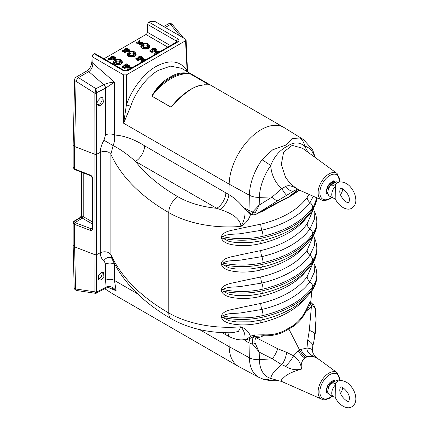 <?xml version="1.0" encoding="UTF-8"?>
<svg xmlns="http://www.w3.org/2000/svg" width="429" height="429" viewBox="0 0 429 429"><rect width="100%" height="100%" fill="white"/><g stroke="black" fill="none" stroke-linecap="round" stroke-linejoin="round"><path stroke-width="0.64" d="M285.365 366.243L281.74 364.682A12.94 5.92 -74.3 0 0 286.647 352.354L293.549 355.802L298.321 350.938L299.662 350.128C301.303 353.265 303.378 355.716 305.898 357.464L304.783 358.076C301.678 360.81 300.6 364.484 301.539 369.106C295.967 370.468 290.572 369.514 285.365 366.243A12.94 4.204 -53.2 0 0 293.549 355.802C298.327 359.239 300.992 363.674 301.539 369.106C294.718 370.903 289.334 373.225 285.398 376.077L281.762 379.44L281.639 381.435L278.882 380.786C276.769 380.705 269.385 380.99 263.637 379.306L263.637 379.306A12.94 10.457 106 0 0 270.694 378.383L278.882 380.786M312.409 350.241L312.73 346.573A12.94 5.598 -164.9 0 0 307.716 340.192L306.971 348.053C306.612 354.354 314.205 356.145 318.602 359.255L317.707 358.483C314.157 355.705 312.392 352.96 312.409 350.241L312.409 350.241A12.94 3.142 176.3 0 0 306.971 348.053L300.938 349.426A12.94 8.054 -115.8 0 0 306.874 356.869C310.591 355.662 314.5 356.461 318.602 359.255L317.707 358.483M288.631 328.185L288.846 328.995L284.599 331.472C278.174 334.695 271.08 336.111 263.315 335.725L253.855 336.529L253.292 335.006L263.433 334.797C271.085 335.21 278.072 333.837 284.4 330.662L292.578 325.938C298.085 322.281 302.563 317.036 306.006 310.215L309.808 302.375A1.292 1.153 38.3 0 0 310.703 303.711L311.266 303.035A1.292 1.26 77.3 0 1 310.612 301.71L309.808 302.375M300.938 349.426L299.662 350.128L288.846 328.995L292.809 326.732C298.396 323.016 302.944 317.712 306.44 310.821C308.456 309.717 310.129 308.038 311.459 305.786C313.17 305.689 314.339 306.612 314.972 308.553L316.028 319.31L315.374 308.295A3.234 0.343 169.2 0 1 314.972 308.553M73.321 222.319A1.292 1.003 30 0 1 73.429 221.906L74.346 220.999A1.292 0.729 58.7 0 1 74.946 221.037L74.48 221.487L74.995 222.608L91.061 228.737A1.292 0.59 110.8 0 0 90.369 230.4C91.688 230.764 92.412 230.341 92.551 229.118A1.292 0.745 0 0 1 91.978 228.496L91.972 228.63M100.622 105.32L103.421 102.118L102.863 97.683L100.456 97.823L97.656 101.024L98.214 105.459L100.622 105.32M176.351 42.149L176.448 41.087A1.941 1.121 -60 0 1 177.821 38.792C179.301 39.849 179.301 40.905 177.821 41.956A1.941 1.121 60 0 0 176.85 41.86L127.526 70.34L123.986 70.34A1.941 1.121 120 0 0 123.016 70.436L94.235 53.818L92.975 54.547L92.031 55.845L92.975 57.186L92.841 63.181L114.495 82.121L114.43 135.001C114.993 138.519 114.554 142.037 113.127 145.565L110.891 154.215L110.891 254.59L108.928 252.735C106.043 251.48 103.169 251.485 100.3 252.751L100.3 152.375L96.6 154.301L95.018 154.365L74.598 146.504L73.155 144.938L73.155 167.369L74.598 168.972L90.369 175.123A1.292 0.585 -68.7 0 0 90.616 175.708L74.844 169.557A1.292 0.585 -68.7 0 1 74.598 168.972L74.598 146.504L76.083 81.338A3.234 0.992 -57.7 0 1 78.432 77.606A3.234 1.866 -120 0 0 77.874 77.209A3.234 1.866 -120 0 0 76.26 77.048L86.642 71.058A3.234 1.866 -120 0 1 88.256 71.219A3.234 1.866 -120 0 1 88.814 71.616L78.432 77.606L95.935 88.664L103.909 84.636C107.084 83.183 110.612 82.347 114.495 82.121L105.582 88.16A3.234 1.737 -118.2 0 0 103.909 84.636M299.04 190.111L288.846 196.82L288.631 197.378C281.285 200.922 272.887 205.411 263.433 210.837L254.156 214.972L250.456 214.511C249.11 219.434 245.94 223.402 240.942 226.415A84.76 48.933 180 0 1 210.811 225.826A84.76 48.933 180 0 1 168.763 212.596A221.927 128.126 180 0 1 110.891 154.215L108.928 152.359C106.043 151.105 103.169 151.11 100.3 152.375L100.3 152.375C100.375 148.386 101.598 144.342 103.963 140.245L105.534 134.867L105.384 88.267A3.234 1.791 -116.8 0 0 103.775 84.706L88.814 71.616C91.479 69.691 92.82 66.881 92.841 63.181A3.234 1.818 -178.7 0 1 91.897 61.862L92.031 55.845M285.398 176.909C289.339 183.242 294.718 187.961 301.539 191.071L321.782 200.037A15.353 8.864 -60 0 1 318.114 192.76A15.353 8.864 -60 0 1 328.968 173.954A15.353 8.864 -60 0 1 337.108 173.493L302.424 148.177L292.181 145.388L283.649 152.059L281.301 164.441L285.398 176.909M190.857 89.205L190.857 89.205C194.959 87.071 197.571 85.934 198.686 85.795L204.542 84.76L209.465 85.006L190.245 73.917A0.649 0.375 -60 0 1 190.283 73.922L209.497 85.017C205.689 84.309 197.817 85.044 191.178 89.237A0.649 0.375 -120 0 0 190.857 89.205C185.494 92.385 180.357 96.766 175.445 102.349L171.069 107.175A51.442 29.703 -60 0 1 184.062 93.962M170.592 77.88C177.456 73.793 184.009 72.474 190.245 73.917A51.442 29.703 120 0 0 171.048 78.673A51.442 29.703 120 0 0 151.85 96.08C157.159 87.972 163.406 81.901 170.592 77.88A0.649 0.375 -120 0 0 170.136 77.086C177.021 72.85 183.741 71.793 190.283 73.922M92.975 57.186L123.632 74.887L126.373 74.887L126.373 105.078A3.234 0.719 -161 0 1 130.679 106.413L123.632 123.225L126.373 105.078C131.376 89.57 144.257 72.855 156.145 66.436C169.541 59.32 179.778 60.559 186.862 70.152A3.234 2.483 -33.2 0 0 186.304 71.101M315.218 157.513L312.575 149.678L303.539 139.639L284.239 127.654A45.297 26.153 120 0 0 283.826 127.408L181.344 68.238L170.581 66.125L158.43 70.329C147.335 76.319 135.323 91.929 130.679 106.413M101.019 279.885L103.898 276.726L103.55 272.415L101.19 272.587L98.311 275.74L98.665 280.051L101.019 279.885M114.473 58.108A0.869 0.499 180 0 1 113.251 58.108A0.869 0.499 180 0 1 113.165 58.054L113.985 57.105A1.255 0.724 0 0 0 114.173 56.542A1.255 0.724 0 0 0 113.143 55.985A1.255 0.724 0 0 0 111.862 56.333L110.805 57.121L112.881 58.323A1.384 0.799 0 0 0 114.838 58.323A2.939 1.695 0 0 0 115.519 57.706L115.031 57.604A2.418 1.394 180 0 1 114.473 58.108M128.196 50.188A0.869 0.499 180 0 1 126.973 50.188A0.869 0.499 180 0 1 126.893 50.129L127.713 49.179A1.255 0.724 0 0 0 127.896 48.616A1.255 0.724 0 0 0 126.866 48.059A1.255 0.724 0 0 0 125.59 48.407L124.458 49.062L126.609 50.397A1.384 0.799 0 0 0 128.566 50.397A2.939 1.695 0 0 0 129.247 49.78L128.759 49.678A2.418 1.394 180 0 1 128.196 50.188M141.924 58.108A0.869 0.499 180 0 1 140.701 58.108A0.869 0.499 180 0 1 140.615 58.054L141.436 57.105A1.255 0.724 0 0 0 141.624 56.542A1.255 0.724 0 0 0 140.594 55.985A1.255 0.724 0 0 0 139.312 56.333L138.256 57.121L140.331 58.323A1.384 0.799 0 0 0 142.289 58.323A2.939 1.695 0 0 0 142.97 57.706L142.482 57.604A2.418 1.394 180 0 1 141.924 58.108M156.017 50.397A2.939 1.695 0 0 0 156.698 49.78L156.21 49.678A2.418 1.394 180 0 1 155.647 50.188A0.869 0.499 180 0 1 154.424 50.188A0.869 0.499 180 0 1 154.343 50.129L155.159 49.179A1.255 0.724 0 0 0 155.346 48.616A1.255 0.724 0 0 0 154.317 48.059A1.255 0.724 0 0 0 153.035 48.407L151.909 49.062L154.059 50.397A1.384 0.799 0 0 0 156.017 50.397L156.226 51.308A3.234 1.866 0 0 0 156.976 50.633A0.558 0.322 0 0 0 156.29 50.214M123.659 66.098L123.659 65.803A1.158 0.67 0 0 0 122.517 66.329A1.158 0.67 0 0 0 122.898 66.983A1.158 0.67 0 0 0 124.072 67.096L124.796 67.814L125.869 67.101L124.748 67.423L124.072 66.752A0.643 0.37 180 0 1 123.198 66.736A0.643 0.37 180 0 1 123.021 66.554A0.643 0.37 180 0 1 123.659 66.098L123.665 66.216A1.357 0.783 0 0 0 123.659 66.216M125.708 51.442L124.791 50.702L124.104 50.885A0.643 0.37 180 0 1 123.053 50.767A0.643 0.37 180 0 1 123.659 50.252L123.659 49.952A1.158 0.67 0 0 0 122.517 50.477A1.158 0.67 0 0 0 122.828 51.099A1.158 0.67 0 0 0 124.598 51.013L125.155 51.335L124.431 51.759L124.796 51.968L125.708 51.442L125.847 52.054L125.745 51.625M122.517 50.477L122.324 50.981A1.357 0.783 0 0 0 122.689 51.705A1.357 0.783 0 0 0 124.367 51.818M124.608 51.711L124.598 51.013M199.501 329.563L229.161 346.686L249.346 357.732L249.002 342.851L252.724 344.267C251.85 341.5 252.231 338.921 253.855 336.529L244.986 340.647L244.943 339.527C240.17 340.492 234.829 339.473 228.925 336.475L229.161 346.686A45.297 26.153 120 0 0 238.529 366.463A45.297 26.153 120 0 0 238.953 366.698L258.982 377.418A44.568 25.729 -60 0 1 249.346 357.732A12.94 7.663 178.7 0 0 259.379 359.658L272.286 358.794L259.207 352.118L252.724 344.267A3.234 1.115 -30.5 0 0 255.148 343.087L259.207 352.118L259.379 359.658A39.951 23.064 120 0 0 270.694 378.383C271.439 374.361 275.123 369.793 281.74 364.682L272.286 358.794A12.94 5.11 -63 0 0 277.681 348.713L286.647 352.354M305.394 245.495A84.76 48.933 180 0 1 260.746 269.97C253.914 271.616 246.922 272.302 239.768 272.024C233.43 271.418 223.718 270.785 221.385 264.516L221.385 262.934C223.681 257.041 233.392 256.751 239.827 254.944L260.746 250.579A84.76 48.933 0 0 0 307.164 223.782A6.473 4.891 35.3 0 0 309.926 228.888A6.473 4.891 35.3 0 1 312.693 233.987A55.641 32.127 0 0 0 316.822 221.841C316.8 218.002 315.889 214.323 314.076 210.811L314.425 219.122L309.926 228.888A87.747 50.66 180 0 1 261.872 256.628L242.246 259.835C235.929 261.052 227.611 259.77 223.026 263.143L223.026 264.725L229.091 267.878L236.181 269.037L250.343 268.994L262.044 267.101C284.877 261.61 301.523 251.877 311.985 237.897C315.149 233.44 316.763 228.619 316.822 223.429A55.641 32.127 180 0 1 312.693 235.575A6.473 4.891 35.3 0 1 311.985 237.897M307.164 223.782L313.433 209.218M313.326 196.294L309.926 202.472A87.747 50.66 180 0 1 261.872 230.212L242.246 233.419C235.929 234.636 227.611 233.36 223.026 236.728L223.026 238.315L229.091 241.463L236.181 242.621L250.343 242.578L262.044 240.685C284.877 235.199 301.523 225.461 311.985 211.481L316.806 197.833A55.641 32.127 180 0 1 312.693 209.159A6.473 4.891 35.3 0 1 311.985 211.481M305.394 219.085A84.76 48.933 180 0 1 260.746 243.559C253.914 245.206 246.922 245.887 239.768 245.608C233.43 245.007 223.718 244.369 221.385 238.106L221.385 236.518C223.681 230.63 233.392 230.341 239.827 228.528L260.746 224.163A84.76 48.933 0 0 0 307.164 197.367L309.094 194.423M262.044 293.516C284.877 288.025 301.523 278.292 311.985 264.312A6.473 4.891 -144.7 0 0 312.693 261.99A90.733 52.381 180 0 1 263.004 290.674A55.641 32.127 180 0 1 223.026 291.141L229.091 294.294L236.181 295.452L250.343 295.409L262.044 293.516A6.473 2 -103.3 0 0 263.004 290.674L263.004 289.092A90.733 52.381 0 0 0 312.693 260.403A6.473 4.891 -144.7 0 0 309.926 255.298A87.747 50.66 180 0 1 261.872 283.043L242.246 286.245C235.929 287.468 227.611 286.186 223.026 289.559A55.641 32.127 0 0 0 263.004 289.092A6.473 2 -103.3 0 0 261.872 283.043A6.473 2 76.7 0 1 260.746 276.995A84.76 48.933 0 0 0 307.164 250.198L313.433 235.634M316.822 248.257A55.641 32.127 180 0 1 312.693 260.403L312.693 261.99A55.641 32.127 0 0 0 316.822 249.839L316.822 248.257C316.8 244.412 315.889 240.739 314.076 237.226L314.425 245.538L309.926 255.298A6.473 4.891 35.3 0 1 307.164 250.198M305.394 271.911A84.76 48.933 180 0 1 260.746 296.385C253.914 298.032 246.922 298.718 239.768 298.439C233.43 297.833 223.718 297.2 221.385 290.932L221.385 289.35C223.681 283.456 233.392 283.167 239.827 281.36L260.746 276.995M262.044 319.927C284.877 314.441 301.523 304.708 311.985 290.728A6.473 4.891 -144.7 0 0 312.693 288.401A90.733 52.381 180 0 1 263.004 317.09A55.641 32.127 180 0 1 223.026 317.557L229.091 320.71L236.181 321.868L250.343 321.825L262.044 319.927A6.473 2 -103.3 0 0 263.004 317.09L263.004 315.503A90.733 52.381 0 0 0 312.693 286.819A6.473 4.891 -144.7 0 0 309.926 281.714A87.747 50.66 180 0 1 261.872 309.454L242.246 312.661C235.929 313.883 227.611 312.602 223.026 315.969A55.641 32.127 0 0 0 263.004 315.503A6.473 2 -103.3 0 0 261.872 309.454A6.473 2 76.7 0 1 260.746 303.41A84.76 48.933 0 0 0 307.164 276.608L313.433 262.049M316.822 274.673A55.641 32.127 180 0 1 312.693 286.819L312.693 288.401A55.641 32.127 0 0 0 316.822 276.255L316.822 274.673C316.8 270.828 315.889 267.149 314.076 263.637L314.425 271.954L309.926 281.714A6.473 4.891 35.3 0 1 307.164 276.608M305.394 298.327A84.76 48.933 180 0 1 260.746 322.801C253.914 324.447 246.922 325.128 239.768 324.85C233.43 324.249 223.718 323.611 221.385 317.347L221.385 315.76C223.681 309.872 233.392 309.582 239.827 307.77L260.746 303.41M125.708 51.233L125.847 51.678M124.796 51.968L124.936 52.579L125.847 52.054M123.659 50.252L123.654 50.895L123.981 50.445M123.659 50.37A1.357 0.783 0 0 0 123.096 50.434M124.796 67.814L124.936 68.425L125.938 67.846L125.938 67.476M122.517 66.329L122.324 66.833A1.357 0.783 0 0 0 123.933 67.766L124.169 68.302L124.936 68.425M124.072 67.096L123.933 67.766M123.364 66.806L123.654 66.742M151.941 50.735L151.941 51.319L150.284 50.359L149.919 50.568L152.016 51.786L152.456 51.678L152.456 50.735L151.946 50.702L151.941 51.046M152.456 50.735L152.456 51.046M149.919 50.568L149.78 51.18L151.877 52.392L152.654 52.204L152.654 51.26M152.456 51.678L152.654 52.204M140.058 43.683L139.827 42.428L142.289 42.374L139.774 42.122L139.505 40.664L139.001 40.664L139.248 42.09L136.583 42.058L139.302 42.396L139.543 43.715L140.058 43.683L140.353 44.455L140.165 43.409L141.978 43.522A0.558 0.322 0 0 0 142.578 43.131L142.289 42.374M139.827 42.428L140.165 43.409M139.302 42.396L139.248 44.525A0.558 0.322 0 0 0 140.353 44.455M136.583 42.058L136.293 42.814A0.558 0.322 0 0 0 136.776 43.206L139.034 43.34M138.771 41.329A0.558 0.322 0 0 0 138.701 41.522L138.798 42.063M139.929 42.128L139.806 41.457A0.558 0.322 0 0 0 139.779 41.388M154.338 49.346L153.518 49.657M152.922 49.115L153.48 49.641L154.73 49.013A0.735 0.424 0 0 0 154.842 48.868A0.735 0.424 0 0 0 154.392 48.38A0.735 0.424 0 0 0 153.485 48.557L152.992 49.356M155.1 50.332L155.405 50.07A1.555 0.896 0 0 0 155.636 49.373L155.346 48.616M154.333 49.887L154.413 50.177M156.698 49.78L156.976 50.633M154.059 50.397L153.845 51.308A1.684 0.971 0 0 0 156.226 51.308M152.284 49.373L152.311 49.576A0.558 0.322 0 0 0 151.887 49.608M151.909 49.062L151.619 49.812A0.558 0.322 0 0 0 151.769 50.113L153.845 51.308M151.979 49.196L151.769 50.113M139.763 56.483L139.157 57.18L139.752 57.561L141.007 56.939A0.735 0.424 0 0 0 141.114 56.789A0.735 0.424 0 0 0 140.664 56.301A0.735 0.424 0 0 0 139.763 56.483L140.015 57.363L140.615 57.271M141.436 57.105L141.683 57.995A1.555 0.896 0 0 0 141.913 57.298L141.624 56.542M139.811 56.66A1.555 0.896 0 0 0 139.468 56.773M138.186 56.982L137.897 57.738A0.558 0.322 0 0 0 138.047 58.038L140.122 59.234A1.684 0.971 0 0 0 142.503 59.234A3.234 1.866 0 0 0 143.248 58.559A0.558 0.322 0 0 0 143.147 58.231M125.472 64.967L126.582 65.455L127.279 64.859A0.735 0.424 0 0 0 127.392 64.715A0.735 0.424 0 0 0 126.941 64.227A0.735 0.424 0 0 0 126.035 64.409L125.541 65.208M126.887 65.197L126.067 65.508M126.882 65.739L127.713 65.031A1.255 0.724 0 0 0 127.896 64.468A1.255 0.724 0 0 0 126.866 63.905A1.255 0.724 0 0 0 125.59 64.259L124.528 65.047L126.609 66.243A1.384 0.799 0 0 0 128.566 66.243A2.939 1.695 0 0 0 129.247 65.632L128.759 65.524A2.418 1.394 180 0 1 128.196 66.034A0.869 0.499 180 0 1 126.893 65.98L126.963 66.028M127.713 65.031L127.955 65.921A1.555 0.896 0 0 0 128.185 65.224L127.896 64.468M124.458 64.908L124.169 65.664A0.558 0.322 0 0 0 124.319 65.959L126.394 67.16A1.684 0.971 0 0 0 128.775 67.16A3.234 1.866 0 0 0 129.526 66.484A0.558 0.322 0 0 0 129.419 66.157M125.472 49.115L126.029 49.641L127.279 49.013A0.735 0.424 0 0 0 127.392 48.868A0.735 0.424 0 0 0 126.941 48.38A0.735 0.424 0 0 0 126.035 48.557L125.541 49.356M126.887 49.346L126.067 49.657M127.649 50.332L127.955 50.07A1.555 0.896 0 0 0 128.185 49.373L127.896 48.616M126.882 49.887L126.963 50.177M124.458 49.062L124.169 49.812A0.558 0.322 0 0 0 124.319 50.113L126.394 51.308A1.684 0.971 0 0 0 128.775 51.308A3.234 1.866 0 0 0 129.526 50.633A0.558 0.322 0 0 0 129.419 50.311M113.165 57.271L112.344 57.583M112.312 56.483L111.744 57.041L112.301 57.561L113.556 56.939A0.735 0.424 0 0 0 113.664 56.789A0.735 0.424 0 0 0 113.213 56.301A0.735 0.424 0 0 0 112.312 56.483L112.564 57.363M113.926 58.253L114.232 57.995A1.555 0.896 0 0 0 114.463 57.298L114.173 56.542M113.154 57.813L113.235 58.103M110.736 56.982L110.446 57.738A0.558 0.322 0 0 0 110.596 58.038L112.671 59.234A1.684 0.971 0 0 0 115.052 59.234A3.234 1.866 0 0 0 115.798 58.559A0.558 0.322 0 0 0 115.696 58.231M135.779 58.891L136.422 59.261L136.872 59.004L137.076 59.813A1.228 0.708 0 0 0 138.513 60.409A1.228 0.708 0 0 0 139.489 59.556L139.296 59.052A1.03 0.595 0 0 0 139.023 58.762L138.658 58.971A0.515 0.295 180 0 1 137.784 59.223L137.452 57.894L137.886 59.363M137.452 57.894L135.848 58.516L136.422 59.261M136.283 58.655L137.012 58.231L137.269 59.266A1.03 0.595 0 0 0 138.476 59.77A1.03 0.595 0 0 0 139.296 59.052M137.012 58.231L136.872 59.004M138.798 59.132L138.401 59.47M138.658 58.971L138.513 59.583M108.333 58.902L108.237 59.315L109.422 60.001L110.307 59.288L111.031 60.119L111.883 59.942L111.696 59.475M109.561 59.39L110.36 58.564L111.208 59.534L111.69 59.438L110.661 58.247L109.245 58.784L108.306 58.569L109.561 59.39L109.422 60.001M110.36 58.564L110.307 59.288M127.649 66.179L127.955 65.921M141.377 58.253L141.683 57.995M120.297 64.098A3.882 2.242 0 0 0 121.766 61.808M134.025 56.172A3.882 2.242 0 0 0 135.489 53.882M147.748 48.246A3.882 2.242 0 0 0 149.217 45.957M167.755 47.11L145.957 34.524L103.952 58.773M150.204 50.74L149.78 51.18M123.364 50.954L123.654 50.895M124.624 52.011L124.292 52.204L124.936 52.579M145.957 34.524A1.941 1.121 120 0 0 147.329 32.229L147.673 24.469A1.941 1.121 -60 0 1 149.04 22.179L150.3 21.45L154.874 21.45L185.532 39.146L186.095 39.913L187.543 71.82M147.673 24.469L176.448 41.087L177.016 41.752M127.526 70.34A1.941 1.121 60 0 1 128.496 70.436L177.821 41.956M94.235 53.818A1.941 1.121 -60 0 1 95.206 53.722L123.986 70.34M105.384 88.267L96.455 92.777L96.428 93.114A1.292 0.713 179.8 0 1 94.841 93.184L95.935 88.664L96.455 92.777A1.292 0.552 -170.8 0 1 94.938 92.648M228.925 336.475L227.906 332.77M225.6 332.738A12.94 7.47 -60 0 1 225.863 334.824L222.024 332.609M105.534 264.103A6.473 3.925 179.9 0 1 114.43 264.237L114.452 280.464L116.114 290.739L111.529 287.982L106.891 287.698L105.47 288.347A3.234 1.743 -118.1 0 0 106.108 286.947L105.55 280.325L105.534 264.103L103.963 260.575C101.598 259.078 100.375 256.472 100.3 252.751L96.6 254.67L95.018 254.74L94.841 93.184L76.083 81.338A3.234 1.818 -178.7 0 1 75.59 81.102A3.234 1.818 -178.7 0 1 74.641 79.778L73.155 144.938M105.534 134.867A6.473 3.545 0.1 0 1 114.43 135.001C124.11 135.618 134.17 139.227 144.616 145.833A12.94 7.47 -60 0 1 135.473 161.406A208.987 120.656 0 0 0 177.912 196.745A12.94 7.47 -60 0 0 168.763 212.596L168.763 312.972A221.927 128.126 0 0 1 110.891 254.59L111.417 257.572C122.581 281.815 142.589 302.257 171.444 318.892A12.94 7.47 -60 0 1 168.763 312.972A84.76 48.933 0 0 0 210.811 326.201A84.76 48.933 0 0 0 240.942 326.791C245.94 328.823 249.11 332.041 250.456 336.443L253.292 335.006M103.963 260.575A6.473 5.218 122.3 0 1 111.567 257.909M114.505 263.905L115.101 265.009M180.078 35.998L170.528 24.437A3.234 1.684 -39.5 0 1 172.469 24.619L183.499 37.977M90.369 230.4L74.598 224.41L74.598 246.879L73.155 245.34L73.155 222.903L74.142 224.201L74.995 222.608L82.32 218.157L83.21 216.586L91.978 221.648M73.155 245.34L74.142 287.414A3.234 1.914 -1.3 0 0 75.091 288.728A3.234 1.914 -1.3 0 0 75.584 288.958A3.234 1.882 98.5 0 0 76.898 290.535L95.603 293.323L95.002 292.337A1.292 0.901 -11.7 0 0 96.52 292.069L107.314 286.486C110.8 286.202 113.733 287.618 116.114 290.739L108.044 287.43M126.373 74.887L185.532 40.734L186.095 39.913M185.532 40.734L187.162 71.6M191.178 89.237C184.293 93.71 177.574 99.705 171.032 107.223A0.649 0.375 -60 0 1 171.069 107.175L151.85 96.08A0.649 0.375 120 0 0 151.818 96.128C156.51 87.505 162.618 81.156 170.136 77.086M209.497 85.017A0.649 0.375 120 0 0 209.465 85.006A51.442 29.703 -60 0 0 208.054 84.862M171.032 107.223L151.818 96.128M283.826 127.408A45.297 26.153 120 0 0 249.308 139.135A45.297 26.153 120 0 0 229.161 184.154L228.925 194.637C234.829 198.118 240.165 203.046 244.943 209.432A6.473 3.689 2.1 0 0 245.865 209.872L251.228 214.017A1.292 0.622 110 0 1 251.287 214.039L250.246 213.551A1.292 0.504 120.4 0 0 249.49 213.964L245.865 209.872M251.121 213.996A1.292 0.622 110 0 0 250.456 214.511L249.49 213.964M144.616 145.833L228.925 194.621C228.062 200.622 225.102 205.555 220.061 209.432C227.885 212.114 240.149 216.859 240.942 226.415C244.16 221.101 245.495 215.444 244.943 209.432L244.986 208.301L246.037 209.776M225.863 192.739A12.94 7.47 -60 0 1 216.715 208.312L135.473 161.406C127.558 154.365 120.109 149.083 113.127 145.565L103.963 140.245M220.061 209.432L216.715 208.312A71.82 41.463 0 0 1 177.912 196.745M308.081 152.306L304.547 146.016C299.297 141.935 293.72 141.919 287.816 145.962C279.949 149.871 274.244 156.403 270.694 165.562A39.951 23.064 120 0 0 259.379 197.351L259.207 205.089L255.148 212.891C254.633 214.168 254.965 214.607 256.151 214.21L263.315 210.408C272.887 204.955 281.397 200.423 288.846 196.82L297.694 189.752M296.557 189.666L293.549 190.948A12.94 5.513 -123.2 0 1 285.365 186.658C290.363 183.478 296.176 189.098 301.539 191.071L298.498 189.945L295.533 189.929L277.681 200.745A12.94 3.394 -122 0 1 272.286 196.911L281.74 188.61C275.134 182.647 271.45 174.962 270.694 165.562A12.94 1.507 34.7 0 0 261.963 159.76L272.651 149.823L286.272 144.938L291.913 138.706L299.732 137.956A12.94 10.457 106 0 1 304.547 146.016A39.951 23.064 -60 0 1 314.757 157.18M277.681 200.745L256.151 214.21A3.234 2.392 66 0 1 255.84 214.387L263.315 210.408L263.433 210.837M250.498 213.69L252.81 214.656L252.724 211.937L259.207 205.089L272.286 196.911L259.379 197.351A12.94 7.272 1.3 0 1 249.346 195.227L229.161 184.154L123.632 123.225L123.632 74.887M255.148 212.891A3.234 2.097 -141.2 0 1 252.724 211.937L249.002 210.505L249.346 195.227A44.568 25.729 -60 0 1 261.963 159.76M286.647 195.249A12.94 0.971 -120.9 0 1 281.74 188.61L285.365 186.658M288.631 197.378L299.48 190.256M104.756 288.722L112.495 293.693L104.735 288.738M106.891 287.698A3.234 1.153 -111.1 0 0 107.314 286.486M105.47 288.347L95.603 293.323M95.999 292.91C96.445 293.457 96.622 293.179 96.52 292.069L96.493 291.774A1.292 0.783 0.2 0 1 94.906 291.838L95.002 292.337M96.428 93.114L96.493 291.774M83.21 172.817L83.21 216.586L81.864 215.808L80.974 217.374L74.946 221.037M91.956 228.646L91.061 228.737L91.978 228.153M74.346 220.999L80.373 217.342A1.292 0.729 58.7 0 1 80.974 217.374L91.978 223.734M80.373 217.342L81.531 215.31A1.292 0.745 0 0 0 81.864 215.808L81.864 172.292M74.844 169.557L74.142 168.763M90.616 175.708L91.978 177.467A1.292 0.745 0 0 0 92.551 178.089C92.412 176.759 91.688 175.772 90.369 175.123M74.598 246.879L95.018 254.74L94.906 291.838L75.584 288.958L74.598 246.879M75.29 222.748A1.292 0.59 110.8 0 0 74.598 224.41L74.142 224.201M171.444 318.892C188.98 328.63 209.395 333.236 232.69 332.716L238.395 331.402L240.942 326.791C244.16 330.78 245.495 335.028 244.943 339.527A6.473 3.775 177.9 0 0 245.865 339.929L250.456 336.443L251.287 337.666M246.037 340.208A1.292 0.949 59 0 0 245.865 339.929M244.986 340.647L249.002 342.851A6.473 3.636 118.7 0 1 250.246 338.288A1.292 0.397 56.6 0 0 249.49 337.167M312.73 346.573L313.883 341.269L314.73 334.288A12.94 4.392 -175 0 0 309.32 330.443L307.716 340.192M315.374 308.295L313.765 304.928L310.703 303.711L310.435 304.005A3.234 2.006 76 0 1 311.459 305.786L309.32 330.443M313.765 304.928L311.379 302.992A1.292 1.292 125.3 0 1 310.768 301.785L311.776 291.018M310.768 301.903L311.379 302.992M311.883 290.867L310.768 301.785M254.156 334.738L254.536 336.277A3.234 1.636 45.5 0 1 256.151 337.72C258.805 337.671 261.191 337.006 263.315 335.725A1.292 0.654 92.9 0 1 263.433 334.797M277.681 348.713L256.151 337.72C254.971 339.291 254.633 341.082 255.148 343.087M306.006 310.215A1.292 0.665 26.8 0 0 306.44 310.821L310.435 304.005A1.292 1.062 31.6 0 1 309.54 302.761M305.898 357.464L306.874 356.869M156.231 53.764A2.912 1.678 180 0 1 159.76 51.727M155.218 53.03A4.531 2.617 0 0 0 154.563 54.73M160.526 51.287A3.882 2.242 0 0 0 155.175 53.362A3.882 2.242 0 0 0 155.464 54.21M143.275 46.627L143.275 46.627A2.912 1.678 180 0 1 143.275 44.246A2.912 1.678 180 0 1 147.394 44.246A2.912 1.678 180 0 1 147.394 46.627A2.912 1.678 180 0 1 143.275 46.627M143.527 45.179A2.263 1.308 0 0 0 143.072 45.962A2.263 1.308 0 0 0 143.533 46.756L143.527 44.938A1.941 1.121 180 0 1 146.037 43.865A1.941 1.121 180 0 1 147.404 44.938A1.941 1.121 180 0 1 144.895 46.01A1.941 1.121 180 0 1 143.527 44.938M141.452 45.436L141.452 46.493A3.882 2.242 0 0 0 142.589 48.08A3.882 2.242 0 0 0 146.82 48.563A3.882 2.242 0 0 0 149.217 46.493L149.217 45.436A3.882 2.242 0 0 0 148.08 43.849A3.882 2.242 0 0 0 143.849 43.367A3.882 2.242 0 0 0 141.452 45.436A3.882 2.242 0 0 0 142.589 47.024A3.882 2.242 0 0 0 146.82 47.506A3.882 2.242 0 0 0 149.217 45.436M141.495 45.104A4.531 2.617 0 0 0 142.133 48.343A4.531 2.617 0 0 0 148.155 48.541A4.531 2.617 0 0 0 149.174 45.104M147.136 46.756A2.263 1.308 0 0 0 147.597 45.962A2.263 1.308 0 0 0 147.404 45.436M142.508 61.69A2.912 1.678 180 0 1 146.032 59.652M141.495 60.956A4.531 2.617 0 0 0 140.835 62.655M146.804 59.207A3.882 2.242 0 0 0 141.452 61.283A3.882 2.242 0 0 0 141.742 62.13M129.547 54.547L129.547 54.547A2.912 1.678 180 0 1 129.547 52.172A2.912 1.678 180 0 1 133.666 52.172A2.912 1.678 180 0 1 133.666 54.547A2.912 1.678 180 0 1 129.547 54.547M129.799 53.105A2.263 1.308 0 0 0 129.344 53.888A2.263 1.308 0 0 0 129.805 54.681L129.799 52.864A1.941 1.121 180 0 1 132.309 51.791A1.941 1.121 180 0 1 133.682 52.864A1.941 1.121 180 0 1 131.172 53.931A1.941 1.121 180 0 1 129.799 52.864M127.724 53.362L127.724 54.419A3.882 2.242 0 0 0 128.861 56.001A3.882 2.242 0 0 0 133.092 56.489A3.882 2.242 0 0 0 135.489 54.419L135.489 53.362A3.882 2.242 0 0 0 134.352 51.775A3.882 2.242 0 0 0 130.121 51.292A3.882 2.242 0 0 0 127.724 53.362A3.882 2.242 0 0 0 128.861 54.944A3.882 2.242 0 0 0 133.092 55.432A3.882 2.242 0 0 0 135.489 53.362M127.767 53.03A4.531 2.617 0 0 0 128.405 56.263A4.531 2.617 0 0 0 134.427 56.462A4.531 2.617 0 0 0 135.446 53.03M133.408 54.681A2.263 1.308 0 0 0 133.875 53.888A2.263 1.308 0 0 0 133.682 53.362M128.78 69.611A2.912 1.678 180 0 1 132.309 67.578M127.767 68.881A4.531 2.617 0 0 0 127.102 70.528M133.076 67.133A3.882 2.242 0 0 0 127.724 69.208A3.882 2.242 0 0 0 128.014 70.056M115.825 62.473L115.825 62.473A2.912 1.678 180 0 1 115.825 60.098A2.912 1.678 180 0 1 119.943 60.098A2.912 1.678 180 0 1 119.943 62.473A2.912 1.678 180 0 1 115.825 62.473M116.077 61.025A2.263 1.308 0 0 0 115.621 61.814A2.263 1.308 0 0 0 116.082 62.607L116.077 60.784A1.941 1.121 180 0 1 118.586 59.717A1.941 1.121 180 0 1 119.954 60.784A1.941 1.121 180 0 1 117.444 61.856A1.941 1.121 180 0 1 116.077 60.784M114.001 61.283L114.001 62.339A3.882 2.242 0 0 0 115.138 63.926A3.882 2.242 0 0 0 119.369 64.414A3.882 2.242 0 0 0 121.766 62.339L121.766 61.283A3.882 2.242 0 0 0 120.629 59.701A3.882 2.242 0 0 0 116.398 59.213A3.882 2.242 0 0 0 114.001 61.283A3.882 2.242 0 0 0 115.138 62.87A3.882 2.242 0 0 0 119.369 63.358A3.882 2.242 0 0 0 121.766 61.283M114.044 60.956A4.531 2.617 0 0 0 114.682 64.189A4.531 2.617 0 0 0 120.705 64.388A4.531 2.617 0 0 0 121.723 60.956M119.686 62.607A2.263 1.308 0 0 0 120.147 61.814A2.263 1.308 0 0 0 119.954 61.288M335.317 381.113A7.116 4.108 120 0 0 335.124 380.99A7.116 4.108 120 0 0 329.059 383.564A7.116 4.108 120 0 0 326.7 391.441A7.116 4.108 120 0 0 328.008 393.318A7.116 4.108 120 0 0 328.389 393.495M335.682 182.266A7.116 4.108 120 0 0 335.124 181.826A7.116 4.108 120 0 0 329.059 184.395A7.116 4.108 120 0 0 326.7 192.278A7.116 4.108 120 0 0 328.008 194.155A7.116 4.108 120 0 0 328.142 194.224M97.86 278.984A4.204 2.429 120 0 0 102.193 273.429A4.204 2.429 120 0 0 101.979 272.276M97.442 104.59A4.204 2.429 120 0 0 100.552 103.11A4.204 2.429 120 0 0 102.193 99.094A4.204 2.429 120 0 0 101.668 97.447M327.938 191.763A6.473 3.738 -60 0 1 332.48 183.237A6.473 3.738 -60 0 1 335.011 182.657M327.954 193.318A6.473 3.738 -60 0 1 327.456 188.041A6.473 3.738 -60 0 1 331.563 182.706A6.473 3.738 -60 0 1 334.797 182.384L335.135 182.582M327.938 390.401A6.473 3.738 -60 0 1 332.48 381.869A6.473 3.738 -60 0 1 335.011 381.29M327.954 391.956A6.473 3.738 -60 0 1 327.456 386.679A6.473 3.738 -60 0 1 331.563 381.343A6.473 3.738 -60 0 1 334.797 381.022L335.135 381.215M157.314 53.142A1.941 1.121 180 0 1 157.25 52.864A1.941 1.121 180 0 1 159.674 51.775M143.586 61.068A1.941 1.121 180 0 1 143.527 60.784A1.941 1.121 180 0 1 145.951 59.701M129.864 68.989A1.941 1.121 180 0 1 129.799 68.71A1.941 1.121 180 0 1 132.223 67.626M335.194 186.577A7.829 4.521 -60 0 0 333.51 198.144A7.829 4.521 -60 0 0 335.194 198.418L335.408 184.529L337.323 182.91C340.272 180.491 347.501 182.759 350.89 187.505C354.054 191.425 355.705 195.64 355.845 200.139C355.882 203.684 354.558 206.349 351.882 208.124C347.066 211.459 338.272 206.242 335.011 198.171M342.771 188.953A7.829 4.521 -60 0 1 340.54 194.578M333.51 198.144L329.724 196.262A8.087 4.671 -60 0 1 330.77 185.103L336.475 181.81A8.087 4.671 -60 0 1 337.805 182.261L338.165 182.497M336.475 181.81L337.843 182.636M335.655 184.245L333.885 185.328L330.77 185.103M335.194 385.215A7.829 4.521 -60 0 0 333.51 396.782A7.829 4.521 -60 0 0 335.194 397.056L335.408 383.167L337.323 381.547C340.272 379.129 347.501 381.397 350.89 386.143C354.054 390.063 355.705 394.272 355.845 398.777C355.882 402.322 354.558 404.987 351.882 406.762C347.066 410.097 338.272 404.879 335.011 396.804M342.771 387.591A7.829 4.521 -60 0 1 340.54 393.216M333.51 396.782L329.724 394.894A8.087 4.671 -60 0 1 330.77 383.74L336.475 380.443A8.087 4.671 -60 0 1 337.805 380.898L338.165 381.134M336.475 380.443L337.843 381.274M335.655 382.882L333.885 383.966L330.77 383.74M281.639 381.435L321.782 399.201A15.353 8.864 -60 0 1 318.114 391.924A15.353 8.864 -60 0 1 328.968 373.117A15.353 8.864 -60 0 1 337.108 372.656L318.125 358.8M339.747 380.684A14.066 8.119 120 0 0 329.804 374.651A14.066 8.119 120 0 0 319.857 391.881A14.066 8.119 120 0 0 329.804 397.624A14.066 8.119 120 0 0 332.03 396.047M284.4 330.662A1.292 0.692 -116.7 0 0 284.599 331.472M292.809 326.732A1.292 0.799 56.5 0 1 292.578 325.938M73.155 222.903L73.429 221.906A1.292 1.003 30 0 1 74.48 221.487M339.725 182.052A14.066 8.119 120 0 0 329.804 175.488A14.066 8.119 120 0 0 319.857 192.718A14.066 8.119 120 0 0 329.804 198.455A14.066 8.119 120 0 0 331.628 197.211M304.783 358.076A12.94 6.837 56.1 0 1 298.321 350.938M221.385 264.516A6.473 3.738 180 0 1 223.026 264.725A55.641 32.127 0 0 0 263.004 264.259A90.733 52.381 0 0 0 312.693 235.575L312.693 233.987A90.733 52.381 180 0 1 263.004 262.677L263.004 264.259A6.473 2 76.7 0 1 262.044 267.101M260.746 250.579A6.473 2 76.7 0 0 261.872 256.628A6.473 2 76.7 0 1 263.004 262.677A55.641 32.127 180 0 1 223.026 263.143A6.473 3.738 0 0 0 221.385 262.934M260.746 269.97A6.473 2 76.7 0 1 261.492 267.229M221.385 238.106A6.473 3.738 180 0 1 223.026 238.315A55.641 32.127 0 0 0 263.004 237.848A90.733 52.381 0 0 0 312.693 209.159L312.693 207.572A90.733 52.381 180 0 1 263.004 236.261L263.004 237.848A6.473 2 76.7 0 1 262.044 240.685M307.164 197.367A6.473 4.891 35.3 0 0 309.926 202.472A6.473 4.891 35.3 0 1 312.693 207.572A55.641 32.127 0 0 0 316.672 197.774M260.746 224.163A6.473 2 76.7 0 0 261.872 230.212A6.473 2 76.7 0 1 263.004 236.261A55.641 32.127 180 0 1 223.026 236.728A6.473 3.738 0 0 0 221.385 236.518M260.746 243.559A6.473 2 76.7 0 1 261.492 240.814M221.385 289.35A6.473 3.738 0 0 1 223.026 289.559L223.026 291.141A6.473 3.738 180 0 0 221.385 290.932M260.746 296.385A6.473 2 76.7 0 1 261.492 293.64M221.385 315.76A6.473 3.738 0 0 1 223.026 315.969L223.026 317.557A6.473 3.738 180 0 0 221.385 317.347M260.746 322.801A6.473 2 76.7 0 1 261.492 320.055M125.799 67.24L125.938 67.846M152.016 51.786L151.877 52.392M139.543 43.715L139.248 44.525M136.808 42.24L136.776 43.206M138.996 40.712L138.701 41.522M142.004 42.557L141.978 43.522M153.485 48.557L153.743 49.437M155.159 49.179L155.405 50.07M138.256 57.121L138.047 58.038M142.97 57.706L143.248 58.559M142.289 58.323L142.503 59.234M140.331 58.323L140.122 59.234M126.035 64.409L126.292 65.288M124.528 65.047L124.319 65.959M129.247 65.632L129.526 66.484M128.566 66.243L128.775 67.16M126.609 66.243L126.394 67.16M126.035 48.557L126.292 49.437M127.713 49.179L127.955 50.07M124.528 49.196L124.319 50.113M129.247 49.78L129.526 50.633M128.566 50.397L128.775 51.308M126.609 50.397L126.394 51.308M113.985 57.105L114.232 57.995M110.805 57.121L110.596 58.038M115.519 57.706L115.798 58.559M114.838 58.323L115.052 59.234M112.881 58.323L112.671 59.234M137.269 59.266L137.076 59.813M108.376 58.709L108.237 59.315M111.208 59.534L111.031 60.119M147.329 32.229L170.431 45.571M149.04 22.179L177.821 38.792M123.016 70.436C124.844 71.289 126.668 71.289 128.496 70.436M228.925 336.492L225.863 334.824M105.55 280.325A6.473 3.925 179.9 0 1 114.452 280.464L137.516 293.779M172.469 24.619A3.234 3.234 0 0 0 168.356 23.879A3.234 1.866 60 0 1 170.528 24.437L165.288 27.461M244.986 208.301L249.002 210.505A6.473 3.636 118.7 0 0 250.246 213.551M303.539 139.639A44.568 25.729 120 0 0 299.732 137.956M92.551 178.089L92.551 229.118M315.857 327.048A12.94 7.272 1.3 0 0 315.905 326.512L315.208 333.59A39.951 23.064 -60 0 0 315.857 327.048L314.73 334.288L316.028 319.31L315.857 327.048M321.782 399.201C322.914 400.252 325.498 399.925 329.536 398.214L332.319 396.187M76.26 77.048A3.234 3.234 0 0 0 74.641 79.778M321.782 200.037C322.914 201.088 325.498 200.756 329.536 199.051L331.928 197.361M74.142 287.414A3.234 3.234 0 0 0 76.898 290.535M316.822 221.841L316.822 223.429M314.076 210.811L313.454 208.682M311.985 264.312C315.149 259.856 316.763 255.035 316.822 249.839M314.076 237.226L313.454 235.097M311.985 290.728C315.149 286.272 316.763 281.445 316.822 276.255M314.076 263.637L313.454 261.508M123.911 50.07L124.104 50.574M125.869 67.101L126.062 67.605M151.946 50.702L151.753 51.201M152.451 50.702L152.644 51.201M139.001 40.664L138.712 41.42M156.708 49.7L156.998 50.456M142.98 57.62L143.27 58.376M129.258 65.546L129.547 66.302M129.258 49.7L129.547 50.456M115.53 57.62L115.819 58.376M135.848 58.516L135.655 59.02M138.588 58.832L138.395 59.336M108.306 58.569L108.113 59.073M111.69 59.438L111.883 59.942M168.356 23.879L163.717 26.555M252.81 214.656C253.276 214.934 254.284 214.849 255.84 214.387M340.074 182.003L337.108 173.493M238.529 366.463L112.495 293.693M91.897 61.862C91.007 66.726 90.229 68.259 86.642 71.058M81.531 172.163L81.531 215.31M74.383 169.337L73.155 167.369M91.978 177.467L91.978 228.496M258.982 377.418L263.637 379.306M313.894 341.227L315.208 333.59M316.103 317.599L315.905 326.512M340.111 380.636L337.108 372.656M155.175 54.376L155.175 53.362M141.452 62.296L141.452 61.283M127.724 70.222L127.724 69.208M328.008 393.318L326.174 392.262M335.124 380.99L333.29 379.933M328.008 194.155L326.174 193.098M335.124 181.826L333.29 180.77M157.25 52.864L157.25 53.175M147.404 44.938L147.404 46.493M143.527 60.784L143.527 61.1M133.682 52.864L133.682 54.413M129.799 68.71L129.799 69.026M119.954 60.784L119.954 62.339M349.372 200.139C349.109 202 348.868 202.794 348.648 202.52C348.284 204.483 339.114 197.12 339.832 190.894C340.058 189.119 340.304 188.326 340.562 188.513C340.926 186.551 350.091 193.913 349.372 200.139M349.372 398.777C349.109 400.638 348.868 401.431 348.648 401.158C348.284 403.121 339.114 395.758 339.832 389.532C340.058 387.757 340.304 386.963 340.562 387.151C340.926 385.188 350.091 392.551 349.372 398.777"/></g></svg>
